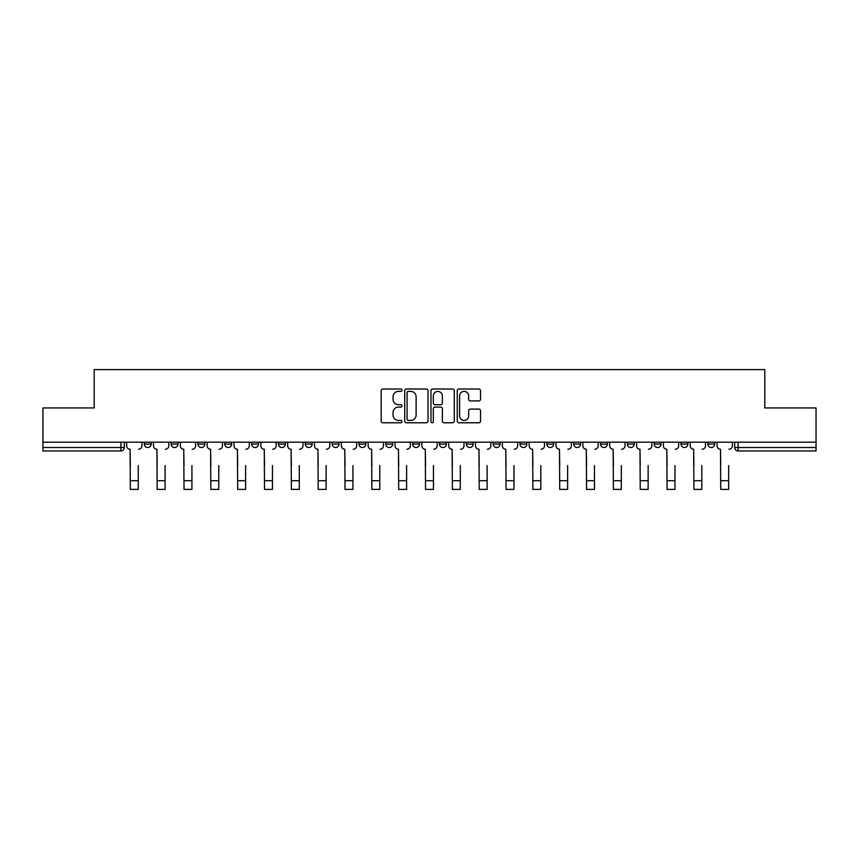 <?xml version="1.0" encoding="UTF-8"?>
<svg xmlns="http://www.w3.org/2000/svg" width="859" height="859" viewBox="0 0 859 859"><rect width="100%" height="100%" fill="white"/><g stroke="black" fill="none" stroke-linecap="round" stroke-linejoin="round"><path stroke-width="1.29" d="M401.98 390.19A1.181 1.181 0 0 0 400.799 388.998L382.856 388.998A1.686 1.686 0 0 0 381.16 390.695L381.16 421.082A1.686 1.686 0 0 0 382.856 422.778L400.799 422.778A1.181 1.181 0 0 0 401.98 421.597A1.181 1.181 0 0 0 400.799 420.416L398.469 420.416A5.401 5.401 0 0 1 393.068 415.004L393.068 412.47A5.401 5.401 0 0 1 398.469 407.069L400.799 407.069A1.181 1.181 0 0 0 401.98 405.888A1.181 1.181 0 0 0 400.799 404.707L398.469 404.707A5.401 5.401 0 0 1 393.068 399.306L393.068 396.772A5.401 5.401 0 0 1 398.469 391.371L400.799 391.371A1.181 1.181 0 0 0 401.98 390.19M681.004 444.082L681.004 442.192L681.004 444.082A3.436 3.436 0 0 0 684.451 447.518A3.436 3.436 0 0 1 681.004 444.082L687.887 444.082A3.436 3.436 0 0 1 684.451 447.518A3.436 3.436 0 0 0 687.887 444.082L687.887 442.192L687.887 444.082M439.475 442.192L439.475 444.082L446.358 444.082A3.436 3.436 0 0 1 442.922 447.518A3.436 3.436 0 0 1 439.475 444.082L439.475 442.192M358.965 442.192L358.965 444.082L365.848 444.082A3.436 3.436 0 0 1 362.412 447.518A3.436 3.436 0 0 1 358.965 444.082L358.965 442.192M305.299 442.192L305.299 444.082L312.171 444.082A3.436 3.436 0 0 1 308.735 447.518A3.436 3.436 0 0 1 305.299 444.082L305.299 442.192M278.456 442.192L278.456 444.082L285.338 444.082A3.436 3.436 0 0 1 281.902 447.518A3.436 3.436 0 0 1 278.456 444.082L278.456 442.192M224.79 442.192L224.79 444.082L231.662 444.082A3.436 3.436 0 0 1 228.226 447.518A3.436 3.436 0 0 1 224.79 444.082L224.79 442.192M478.85 400.906A1.686 1.686 0 0 0 480.535 399.22L480.535 390.695A1.686 1.686 0 0 0 478.85 388.998L458.921 388.998A1.686 1.686 0 0 0 457.235 390.695L457.235 421.082A1.686 1.686 0 0 0 458.921 422.778L478.85 422.778A1.686 1.686 0 0 0 480.535 421.082L480.535 410.785A1.686 1.686 0 0 0 478.85 409.099L470.324 409.099A1.686 1.686 0 0 0 468.638 410.785L468.638 415.896A4.52 4.52 0 0 1 464.118 420.416A4.52 4.52 0 0 1 459.597 415.896L459.597 395.881A4.52 4.52 0 0 1 464.118 391.371A4.52 4.52 0 0 1 468.638 395.881L468.638 399.22A1.686 1.686 0 0 0 470.324 400.906L478.85 400.906M42.95 442.192L42.95 407.95L94.211 407.95L94.211 369.595L764.789 369.595L764.789 407.95L816.05 407.95L816.05 442.192L42.95 442.192L42.95 447.518L124.319 447.518L124.319 442.192L124.319 447.518A3.436 3.436 0 0 1 120.883 450.964L42.95 450.964L42.95 447.518M428.018 390.695A1.686 1.686 0 0 0 426.332 388.998L406.404 388.998A1.686 1.686 0 0 0 404.718 390.695L404.718 421.082A1.686 1.686 0 0 0 406.404 422.778L426.332 422.778A1.686 1.686 0 0 0 428.018 421.082L428.018 390.695M432.668 388.998L452.596 388.998A1.686 1.686 0 0 1 454.282 390.695L454.282 421.082A1.686 1.686 0 0 1 452.596 422.778L444.06 422.778A1.686 1.686 0 0 1 442.374 421.082L442.374 408.755A1.686 1.686 0 0 0 440.688 407.069L435.03 407.069A1.686 1.686 0 0 0 433.344 408.755L433.344 421.597A1.181 1.181 0 0 1 432.163 422.778A1.181 1.181 0 0 1 430.982 421.597L430.982 390.695A1.686 1.686 0 0 1 432.668 388.998M734.681 442.192L734.681 447.518L816.05 447.518L816.05 450.964L738.117 450.964A3.436 3.436 0 0 1 734.681 447.518M816.05 442.192L816.05 447.518M707.848 442.192L707.848 444.082L714.72 444.082L714.72 442.192L714.72 444.082A3.436 3.436 0 0 1 711.284 447.518A3.436 3.436 0 0 1 707.848 444.082A3.436 3.436 0 0 0 711.284 447.518M654.171 442.192L654.171 444.082L661.054 444.082L661.054 442.192L661.054 444.082A3.436 3.436 0 0 1 657.607 447.518A3.436 3.436 0 0 1 654.171 444.082A3.436 3.436 0 0 0 657.607 447.518M634.21 444.082L634.21 442.192L634.21 444.082A3.436 3.436 0 0 1 630.774 447.518A3.436 3.436 0 0 1 627.338 444.082L634.21 444.082A3.436 3.436 0 0 1 630.774 447.518M627.338 442.192L627.338 444.082M607.377 442.192L607.377 444.082A3.436 3.436 0 0 1 603.941 447.518A3.436 3.436 0 0 1 600.495 444.082L607.377 444.082A3.436 3.436 0 0 1 603.941 447.518M600.495 442.192L600.495 444.082M580.544 442.192L580.544 444.082A3.436 3.436 0 0 1 577.098 447.518A3.436 3.436 0 0 1 573.662 444.082L580.544 444.082M573.662 442.192L573.662 444.082M553.701 442.192L553.701 444.082A3.436 3.436 0 0 1 550.265 447.518A3.436 3.436 0 0 1 546.829 444.082L553.701 444.082M546.829 442.192L546.829 444.082M526.868 442.192L526.868 444.082A3.436 3.436 0 0 1 523.432 447.518A3.436 3.436 0 0 1 519.985 444.082L526.868 444.082M519.985 442.192L519.985 444.082M500.035 442.192L500.035 444.082A3.436 3.436 0 0 1 496.588 447.518A3.436 3.436 0 0 1 493.152 444.082A3.436 3.436 0 0 0 496.588 447.518M493.152 442.192L493.152 444.082L500.035 444.082M473.191 442.192L473.191 444.082A3.436 3.436 0 0 1 469.755 447.518A3.436 3.436 0 0 1 466.319 444.082A3.436 3.436 0 0 0 469.755 447.518M466.319 442.192L466.319 444.082L473.191 444.082M446.358 442.192L446.358 444.082A3.436 3.436 0 0 1 442.922 447.518M419.525 442.192L419.525 444.082A3.436 3.436 0 0 1 416.078 447.518A3.436 3.436 0 0 1 412.642 444.082L419.525 444.082M412.642 442.192L412.642 444.082M392.681 442.192L392.681 444.082A3.436 3.436 0 0 1 389.245 447.518A3.436 3.436 0 0 1 385.809 444.082L392.681 444.082L392.681 442.192M385.809 442.192L385.809 444.082M365.848 442.192L365.848 444.082M339.015 442.192L339.015 444.082A3.436 3.436 0 0 1 335.568 447.518A3.436 3.436 0 0 1 332.132 444.082L339.015 444.082L339.015 442.192M332.132 442.192L332.132 444.082M312.171 442.192L312.171 444.082L312.171 442.192M285.338 444.082L285.338 442.192L285.338 444.082A3.436 3.436 0 0 1 281.902 447.518M258.505 442.192L258.505 444.082A3.436 3.436 0 0 1 255.059 447.518A3.436 3.436 0 0 1 251.623 444.082A3.436 3.436 0 0 0 255.059 447.518A3.436 3.436 0 0 0 258.505 444.082L258.505 442.192M251.623 442.192L251.623 444.082L258.505 444.082M231.662 442.192L231.662 444.082M204.829 442.192L204.829 444.082A3.436 3.436 0 0 1 201.393 447.518A3.436 3.436 0 0 1 197.946 444.082A3.436 3.436 0 0 0 201.393 447.518A3.436 3.436 0 0 0 204.829 444.082L197.946 444.082L197.946 442.192M171.113 442.192L171.113 444.082L177.996 444.082L177.996 442.192L177.996 444.082A3.436 3.436 0 0 1 174.549 447.518A3.436 3.436 0 0 1 171.113 444.082A3.436 3.436 0 0 0 174.549 447.518M144.28 442.192L144.28 444.082L151.152 444.082L151.152 442.192L151.152 444.082A3.436 3.436 0 0 1 147.716 447.518A3.436 3.436 0 0 1 144.28 444.082A3.436 3.436 0 0 0 147.716 447.518M120.883 442.192L120.883 450.964A3.436 3.436 0 0 0 124.319 447.518M408.261 391.371A1.181 1.181 0 0 0 407.08 392.552L407.08 419.224A1.181 1.181 0 0 0 408.261 420.416L410.709 420.416A5.401 5.401 0 0 0 416.121 415.004L416.121 396.772A5.401 5.401 0 0 0 410.709 391.371L408.261 391.371M442.374 395.967A4.52 4.52 0 0 0 437.854 391.446A4.52 4.52 0 0 0 433.344 395.967L433.344 403.021A1.686 1.686 0 0 0 435.03 404.707L440.688 404.707A1.686 1.686 0 0 0 442.374 403.021L442.374 395.967M126.638 445.8L126.638 442.192L126.638 445.8A3.436 3.436 0 0 0 130.085 449.236L130.343 465.578M130.085 449.236L130.343 489.405L138.256 489.405L138.256 465.578M141.95 445.8L141.95 442.192L141.95 445.8A3.436 3.436 0 0 1 138.514 449.236M138.256 489.405L130.343 489.405M153.482 445.8L153.482 442.192L153.482 445.8A3.436 3.436 0 0 0 156.918 449.236L157.176 465.578M156.918 449.236L157.176 489.405L165.089 489.405L165.089 465.578M168.793 445.8L168.793 442.192L168.793 445.8A3.436 3.436 0 0 1 165.347 449.236M180.315 445.8L180.315 442.192L180.315 445.8A3.436 3.436 0 0 0 183.751 449.236L184.019 465.578M183.751 449.236L184.019 489.405L191.922 489.405L191.922 465.578M195.627 445.8L195.627 442.192L195.627 445.8A3.436 3.436 0 0 1 192.191 449.236M165.089 489.405L157.176 489.405M191.922 489.405L184.019 489.405M207.148 445.8L207.148 442.192L207.148 445.8A3.436 3.436 0 0 0 210.595 449.236L210.852 465.578M210.595 449.236L210.852 489.405L218.766 489.405L218.766 465.578M222.46 445.8L222.46 442.192L222.46 445.8A3.436 3.436 0 0 1 219.024 449.236M233.992 445.8L233.992 442.192L233.992 445.8A3.436 3.436 0 0 0 237.428 449.236L237.685 465.578M237.428 449.236L237.685 489.405L245.599 489.405L245.599 465.578M249.303 445.8L249.303 442.192L249.303 445.8A3.436 3.436 0 0 1 245.857 449.236M260.825 445.8L260.825 442.192L260.825 445.8A3.436 3.436 0 0 0 264.261 449.236L264.529 465.578M264.261 449.236L264.529 489.405L272.432 489.405L272.432 465.578M276.136 445.8L276.136 442.192L276.136 445.8A3.436 3.436 0 0 1 272.7 449.236M218.766 489.405L210.852 489.405M245.599 489.405L237.685 489.405M272.432 489.405L264.529 489.405M287.658 445.8L287.658 442.192L287.658 445.8A3.436 3.436 0 0 0 291.104 449.236L291.362 465.578M291.104 449.236L291.362 489.405L299.276 489.405L299.276 465.578M302.969 445.8L302.969 442.192L302.969 445.8A3.436 3.436 0 0 1 299.533 449.236M299.276 489.405L291.362 489.405M314.501 445.8L314.501 442.192L314.501 445.8A3.436 3.436 0 0 0 317.937 449.236L318.195 465.578M317.937 449.236L318.195 489.405L326.109 489.405L326.109 465.578M329.813 445.8L329.813 442.192L329.813 445.8A3.436 3.436 0 0 1 326.366 449.236M326.109 489.405L318.195 489.405M341.334 445.8L341.334 442.192L341.334 445.8A3.436 3.436 0 0 0 344.77 449.236L345.039 465.578M344.77 449.236L345.039 489.405L352.942 489.405L352.942 465.578M356.646 445.8L356.646 442.192L356.646 445.8A3.436 3.436 0 0 1 353.21 449.236M352.942 489.405L345.039 489.405M368.167 445.8L368.167 442.192L368.167 445.8A3.436 3.436 0 0 0 371.614 449.236L371.872 465.578M371.614 449.236L371.872 489.405L379.785 489.405L379.785 465.578M383.479 445.8L383.479 442.192L383.479 445.8A3.436 3.436 0 0 1 380.043 449.236M379.785 489.405L371.872 489.405M395.011 445.8L395.011 442.192L395.011 445.8A3.436 3.436 0 0 0 398.447 449.236L398.705 465.578M398.447 449.236L398.705 489.405L406.618 489.405L406.618 465.578M410.323 445.8L410.323 442.192L410.323 445.8A3.436 3.436 0 0 1 406.876 449.236M406.618 489.405L398.705 489.405M421.844 445.8L421.844 442.192L421.844 445.8A3.436 3.436 0 0 0 425.28 449.236L425.549 465.578M425.28 449.236L425.549 489.405L433.451 489.405L433.451 465.578M437.156 445.8L437.156 442.192L437.156 445.8A3.436 3.436 0 0 1 433.72 449.236M433.451 489.405L425.549 489.405M448.677 445.8L448.677 442.192L448.677 445.8A3.436 3.436 0 0 0 452.124 449.236L452.382 465.578M452.124 449.236L452.382 489.405L460.295 489.405L460.295 465.578M463.989 445.8L463.989 442.192L463.989 445.8A3.436 3.436 0 0 1 460.553 449.236M460.295 489.405L452.382 489.405M475.521 445.8L475.521 442.192L475.521 445.8A3.436 3.436 0 0 0 478.957 449.236L479.215 465.578M478.957 449.236L479.215 489.405L487.128 489.405L487.128 465.578M490.833 445.8L490.833 442.192L490.833 445.8A3.436 3.436 0 0 1 487.386 449.236M487.128 489.405L479.215 489.405M502.354 445.8L502.354 442.192L502.354 445.8A3.436 3.436 0 0 0 505.79 449.236L506.058 465.578M505.79 449.236L506.058 489.405L513.961 489.405L513.961 465.578M517.666 445.8L517.666 442.192L517.666 445.8A3.436 3.436 0 0 1 514.23 449.236M513.961 489.405L506.058 489.405M529.187 445.8L529.187 442.192L529.187 445.8A3.436 3.436 0 0 0 532.634 449.236L532.891 465.578M532.634 449.236L532.891 489.405L540.805 489.405L540.805 465.578M544.499 445.8L544.499 442.192L544.499 445.8A3.436 3.436 0 0 1 541.063 449.236M540.805 489.405L532.891 489.405M556.031 445.8L556.031 442.192L556.031 445.8A3.436 3.436 0 0 0 559.467 449.236L559.724 465.578M559.467 449.236L559.724 489.405L567.638 489.405L567.638 465.578M571.342 445.8L571.342 442.192L571.342 445.8A3.436 3.436 0 0 1 567.896 449.236M567.638 489.405L559.724 489.405M582.864 445.8L582.864 442.192L582.864 445.8A3.436 3.436 0 0 0 586.3 449.236L586.568 465.578M586.3 449.236L586.568 489.405L594.471 489.405L594.471 465.578M598.175 445.8L598.175 442.192L598.175 445.8A3.436 3.436 0 0 1 594.739 449.236M594.471 489.405L586.568 489.405M609.697 445.8L609.697 442.192L609.697 445.8A3.436 3.436 0 0 0 613.143 449.236L613.401 465.578M613.143 449.236L613.401 489.405L621.315 489.405L621.315 465.578M625.008 445.8L625.008 442.192L625.008 445.8A3.436 3.436 0 0 1 621.572 449.236M621.315 489.405L613.401 489.405M636.54 445.8L636.54 442.192L636.54 445.8A3.436 3.436 0 0 0 639.976 449.236L640.234 465.578M639.976 449.236L640.234 489.405L648.148 489.405L648.148 465.578M651.852 445.8L651.852 442.192L651.852 445.8A3.436 3.436 0 0 1 648.405 449.236M648.148 489.405L640.234 489.405M663.373 445.8L663.373 442.192L663.373 445.8A3.436 3.436 0 0 0 666.809 449.236L667.078 465.578M666.809 449.236L667.078 489.405L674.981 489.405L674.981 465.578M678.685 445.8L678.685 442.192L678.685 445.8A3.436 3.436 0 0 1 675.249 449.236M674.981 489.405L667.078 489.405M690.206 445.8L690.206 442.192L690.206 445.8A3.436 3.436 0 0 0 693.653 449.236L693.911 465.578M693.653 449.236L693.911 489.405L701.824 489.405L701.824 465.578M705.518 445.8L705.518 442.192L705.518 445.8A3.436 3.436 0 0 1 702.082 449.236M701.824 489.405L693.911 489.405M717.05 445.8L717.05 442.192L717.05 445.8A3.436 3.436 0 0 0 720.486 449.236L720.744 465.578M720.486 449.236L720.744 489.405L728.657 489.405L728.657 465.578M732.362 445.8L732.362 442.192L732.362 445.8A3.436 3.436 0 0 1 728.915 449.236M728.657 489.405L720.744 489.405M738.117 442.192L738.117 450.964M138.256 480.718L130.343 480.718M165.089 480.718L157.176 480.718M191.922 480.718L184.019 480.718M218.766 480.718L210.852 480.718M245.599 480.718L237.685 480.718M272.432 480.718L264.529 480.718M299.276 480.718L291.362 480.718M326.109 480.718L318.195 480.718M352.942 480.718L345.039 480.718M379.785 480.718L371.872 480.718M406.618 480.718L398.705 480.718M433.451 480.718L425.549 480.718M460.295 480.718L452.382 480.718M487.128 480.718L479.215 480.718M513.961 480.718L506.058 480.718M540.805 480.718L532.891 480.718M567.638 480.718L559.724 480.718M594.471 480.718L586.568 480.718M621.315 480.718L613.401 480.718M648.148 480.718L640.234 480.718M674.981 480.718L667.078 480.718M701.824 480.718L693.911 480.718M728.657 480.718L720.744 480.718"/></g></svg>
